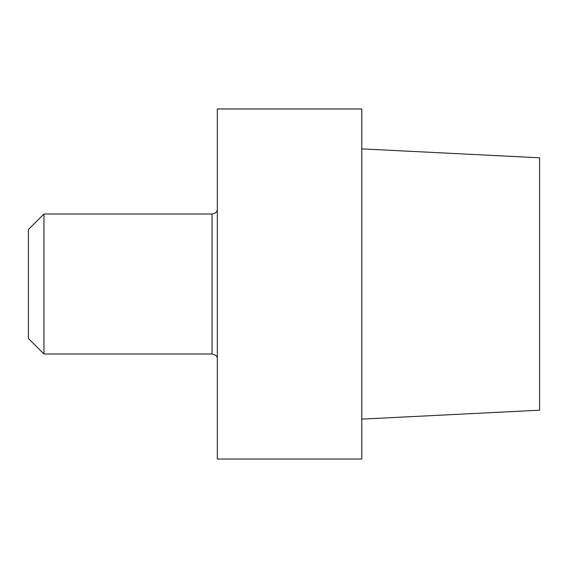 <?xml version="1.0" encoding="UTF-8"?>
<svg xmlns="http://www.w3.org/2000/svg" width="568" height="568" viewBox="0 0 568 568"><rect width="100%" height="100%" fill="white"/><g stroke="black" fill="none" stroke-linecap="round" stroke-linejoin="round"><path stroke-width="0.85" d="M217.324 284L217.324 459.029L361.795 459.029L361.795 284L361.795 459.029L217.324 459.029L217.324 108.971L217.324 284M361.795 108.971L361.795 284L361.795 108.971L217.324 108.971L361.795 108.971M539.6 410.202L539.6 157.797L361.795 148.887L539.6 157.797L539.6 410.202L361.795 419.113L539.6 410.202M43.956 354.013L43.956 213.987L43.956 354.013L212.041 354.013L212.041 213.987C214.626 213.852 216.387 212.574 217.324 210.167C216.387 212.574 214.626 213.852 212.041 213.987L43.956 213.987L28.4 229.543L28.4 338.457L43.956 354.013L212.041 354.013L212.041 213.987L43.956 213.987L28.4 229.543L28.4 338.457L43.956 354.013M217.324 357.833C216.536 357.279 218.339 355.838 212.041 354.013C218.339 355.838 216.536 357.279 217.324 357.833"/></g></svg>
